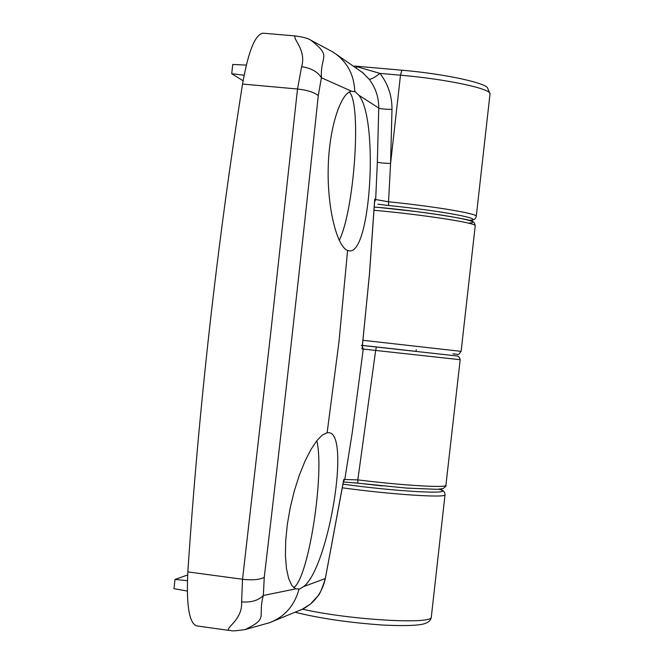 <?xml version="1.0" encoding="UTF-8"?>
<svg xmlns="http://www.w3.org/2000/svg" width="664" height="664" viewBox="0 0 664 664"><rect width="100%" height="100%" fill="white"/><g stroke="black" fill="none" stroke-linecap="round" stroke-linejoin="round"><path stroke-width="1" d="M382.398 485.923L354.377 482.769M304.27 608.34L310.171 604.29C317.923 597.783 322.97 589.209 325.318 578.576L343.761 479.458L357.813 479.889L375.65 350.443L460.185 359.705L445.776 486.397L443.046 488.604L437.227 489.326L406.327 488.073L357.863 483.176L357.813 479.889C402.915 485.475 446.706 488.065 446.092 485.309L446.1 485.201M468.967 220.332C486.903 219.344 441.626 210.795 388.598 205.516L388.548 201.798C433.907 206.321 477.524 213.634 476.279 216.298L476.271 216.414M316.794 440.738C324.837 473.332 308.428 579.132 293.671 587.582M187.846 571.895L242.534 579.265L270.572 334.249L297.522 89.009L242.543 84.054C216.921 245.912 198.694 408.518 187.846 571.895C186.219 605.053 189.132 623.048 196.585 625.886L228.931 630.393C225.204 627.737 242.808 619.803 241.596 601.899L242.534 579.265C252.112 580.369 259.35 579.755 264.247 577.423L263.334 595.484L295.704 588.877L291.82 585.441L288.666 578.585L286.466 568.583L285.429 555.868L285.686 540.977L287.296 524.635L290.226 507.661L294.318 490.912L299.339 475.192L304.975 461.223L310.91 449.578L316.786 440.755L322.289 435.069L327.136 432.737L328.597 432.721C350.941 432.538 328.638 567.131 303.714 586.553L325.36 578.527C321.916 589.25 319.401 595.093 317.807 596.064L310.204 604.273L300.95 610.042M295.704 588.877L299.539 589.026L303.714 586.553M349.289 92.022C361.805 103.559 354.327 210.405 339.238 240.368M362.32 346.434L369.45 274.049L374.712 199.067L375.666 199.54L377.343 162.091L378.746 108.041L358.834 95.201L355.306 91.889L351.53 91.209L321.401 77.754L318.288 95.591C301.141 257.234 283.13 417.847 264.247 577.423M358.834 95.201C378.903 119.595 370.719 256.13 348.924 250.784L347.587 250.461C337.644 247.049 327.435 210.745 328.174 169.345C328.804 127.778 340.922 92.545 351.53 91.209M379.293 207.5L417.291 211.683M362.453 345.396L416.079 351.372L416.262 349.754M489.982 94.213L490.007 93.998C491.617 88.769 446.532 79.107 400.483 75.198L390.581 163.452L388.548 201.798L375.666 199.54L374.645 201.856L374.67 200.395M242.543 84.054C248.336 51.211 255.183 34.262 263.11 33.2L295.613 35.972C291.23 37.499 306.843 49.659 301.622 66.699C311.092 68.101 317.683 71.787 321.401 77.763C320.247 54.714 332.39 57.245 310.951 40.255C308.511 38.52 303.39 37.093 295.613 35.972M318.288 95.591C314.031 92.255 307.108 90.055 297.522 89.009L301.622 66.699M310.287 39.931L310.951 40.255M356.053 67.363L357.572 66.873L379.933 73.389C388.025 83.871 392.042 95.865 391.992 109.369L390.581 163.452C383.593 163.253 379.177 162.796 377.343 162.091M241.596 601.899C251.133 602.638 258.379 600.497 263.334 595.484C257.209 617.628 269.277 617.777 245.232 629.538L245.19 629.547M391.992 109.369C384.995 109.344 380.58 108.904 378.746 108.041C378.795 97.193 375.567 87.548 369.068 79.124L361.88 71.903M369.068 79.124C370.778 79.622 374.396 77.713 379.933 73.389L400.483 75.198L401.878 70.21C446.855 74.061 485.816 83.191 487.6 88.005L490.007 93.998L476.279 216.298C475.673 219.228 473.291 220.581 469.141 220.382M361.399 345.355L457.438 356.02C458.865 356.518 459.787 357.747 460.185 359.705M343.587 480.753L343.761 479.458L343.57 481.35L344.832 479.217L352.211 432.87L363.258 349.081L362.013 348.965L369.491 274.024L374.654 200.677M243.09 80.759L231.711 73.712L244.103 75.223M231.711 73.712L232.749 64.45L246.294 65.089M187.414 580.693L175.014 579.415L173.976 588.678L187.298 591.051M175.014 579.415L187.663 574.982M457.405 354.327L452.906 353.837C460.733 354.377 457.313 355.655 461.123 351.364L363.025 340.3M475.208 225.851L475.225 225.752C477.001 223.029 422.428 214.58 374.098 210.28M461.123 351.364L475.225 225.752C474.785 222.847 473.482 221.295 471.307 221.095C473.822 220.141 421.764 210.936 374.288 207.035C430.886 211.957 489.866 222.249 468.278 223.104M445.046 494.639L445.029 494.755C446.142 498.124 390.54 494.472 342.4 487.808M343.014 484.156C398.417 491.875 458.085 494.821 439.029 489.235M302.659 609.203C348.824 619.902 433.301 624.807 431.309 617.005L431.334 616.79M362.353 346.301L363.258 349.081L375.65 350.443L376.339 347.023M347.587 250.461L338.98 341.786L327.136 432.737M331.958 51.435L333.154 52.141C346.898 61.262 354.111 74.418 354.783 91.624M298.974 589.167C294.584 605.568 284.806 616.74 269.659 622.666L267.808 623.28M388.598 205.516L377.949 204.172M325.343 578.46L343.578 480.794M295.912 612.44C320.38 618.474 349.388 622.683 382.945 625.065C406.185 626.111 416.096 625.422 421.98 624.326C427.832 623.089 430.944 620.649 431.309 617.005L445.029 494.755C444.921 491.692 442.988 489.841 439.219 489.219M363.565 73.289L333.154 52.141L310.993 40.272M401.878 70.21L354.252 66.035M245.273 629.53L269.659 622.666L303.672 608.664M228.931 630.393C232.541 630.136 227.744 632.103 245.232 629.538M343.379 481.973L357.863 483.176"/></g></svg>
